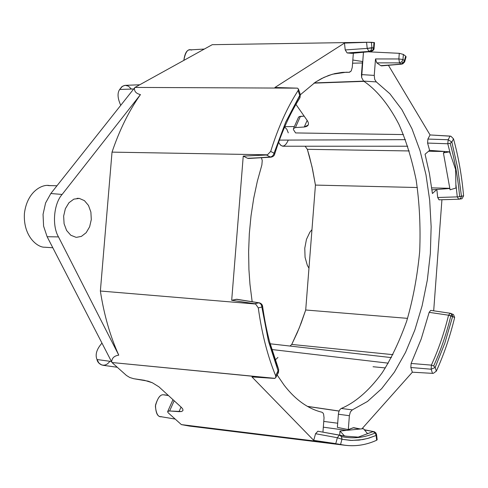 <?xml version="1.0" encoding="UTF-8"?>
<svg xmlns="http://www.w3.org/2000/svg" width="488" height="488" viewBox="0 0 488 488"><rect width="100%" height="100%" fill="white"/><g stroke="black" fill="none" stroke-linecap="round" stroke-linejoin="round"><path stroke-width="0.73" d="M280.502 137.189C286.206 122.329 292.69 109.196 299.949 97.783L299.833 95.678L285.7 122.11L274.043 153.189L270.694 151.414L267.442 154.8L112.026 152.128C119.493 130.015 128.966 110.837 140.452 94.599L62.11 194.45C53.735 203.77 51.862 225.657 58.487 236.9L118.761 355.148C114.204 355.831 111.85 358.094 111.685 361.95C111.85 358.094 114.204 355.831 118.761 355.148L58.487 236.9L47.129 236.729L58.487 236.9C51.862 225.657 53.735 203.77 62.11 194.45L50.825 193.516L62.11 194.45L140.452 94.599C136.073 93.562 134.108 91.335 134.548 87.907L50.825 193.516L45.579 202.984L43.048 214.372L43.591 226.145L47.129 236.729L111.978 362.523L126.435 375.455L111.978 362.523L47.129 236.729L43.591 226.145L43.048 214.372L45.579 202.984L50.825 193.516L134.932 87.425L212.243 44.682L367.519 42.261L366.561 42.34L367.22 48.397L373.582 47.818L373.985 42.541L371.35 42.31L371.929 47.684L371.35 42.31L367.519 42.261L374.503 42.651L373.985 42.541L373.582 47.818L372.71 50.38L370.587 51.563L351.671 53.338L347.127 52.942L345.23 49.947L344.455 43.09L274.921 87.48L297.503 88.151L134.993 87.425L134.548 87.907C134.108 91.335 136.073 93.562 140.452 94.599C128.966 110.837 119.493 130.015 112.026 152.128L267.442 154.8L270.694 151.414C278.044 127.74 287.182 107.451 298.101 90.554L298.461 89.084L297.503 88.151L274.921 87.48L344.455 43.09L345.23 49.947L367.22 48.397L368.959 51.441L371.075 50.252L371.929 47.684L367.22 48.397L366.561 42.34L344.455 43.09L367.519 42.261L212.243 44.682L134.932 87.425M398.855 58.963L399.282 53.314L368.19 51.801L399.282 53.314L403.363 54.43L402.984 59.505L404.43 60.585L405.674 56.163L403.363 54.43L405.674 56.163L404.43 60.585L402.984 59.505L398.855 58.963L399.538 62.891L401.77 61.823L402.984 59.505L401.77 61.823L403.204 62.885L404.43 60.585L403.204 62.885L400.971 63.94L399.538 62.891L398.855 58.963L375.504 58.944L398.855 58.963L402.984 59.505L403.363 54.43L399.282 53.314L398.855 58.963M380.793 65.66L376.766 62.86L375.504 58.944L374.247 75.408L374.68 79.367L376.309 81.911L374.68 79.367L374.247 75.408L361.73 74.609L361.632 77.549L363.584 81.087L376.309 81.911L389.906 93.781L401.868 109.605L411.97 128.777L420.046 150.688L425.975 174.71L429.684 200.245L431.148 226.7L430.355 253.492L427.335 280.039L422.126 305.762L414.818 330.083L405.522 352.409L394.395 372.149L381.634 388.692L367.495 401.459L352.293 409.889L350.36 411.964L349.371 415.709L350.36 411.964L352.293 409.889L341.307 408.462L352.293 409.889L367.495 401.459L381.634 388.692L394.395 372.149L405.522 352.409L414.818 330.083L422.126 305.762L427.335 280.039L430.355 253.492L431.148 226.7L429.684 200.245L425.975 174.71L420.046 150.688L411.97 128.777L401.868 109.605L389.906 93.781L376.309 81.911L363.584 81.087C375.406 88.981 387.771 102.779 398.891 124.287C405.961 140.093 411.707 158.661 416.142 179.993C419.491 202.679 420.674 226.456 419.704 251.332C417.362 276.08 413.025 299.345 406.693 321.122C399.459 341.35 391.278 358.589 382.153 372.826C368.239 391.907 354.105 403.076 341.307 408.462C339.709 409.304 338.739 411.225 338.385 414.227L337.379 427.366L338.385 414.227L349.371 415.709L348.31 429.611L353.184 427.762L359.796 429.043L353.696 427.677L348.31 429.611L337.379 427.366L350.231 430.007L348.31 429.611L349.371 415.709L338.385 414.227C338.739 411.225 339.709 409.304 341.307 408.462C354.105 403.076 368.239 391.907 382.153 372.826C391.278 358.589 399.459 341.35 406.693 321.122C413.025 299.345 417.362 276.08 419.704 251.332C420.674 226.456 419.491 202.679 416.142 179.993C411.707 158.661 405.961 140.093 398.891 124.287C387.771 102.779 375.406 88.981 363.584 81.087L361.632 77.549L361.449 74.585L362.456 61.506L352.824 60.036L362.456 61.506L361.449 74.585L361.632 77.549L363.45 52.247L361.73 74.609L374.247 75.408L375.504 58.944L376.766 62.86L399.538 62.891L376.766 62.86L380.793 65.66L401.691 64.154L381.402 65.886M353.349 53.204L352.251 67.454L353.349 53.204M317.859 431.227L315.553 433.71L337.367 437.736L315.553 433.71L313.717 440.365L335.775 443.623L337.367 437.736L339.264 435.18C341.033 435.741 341.929 437.108 341.954 439.267L340.551 444.489C352.842 447.02 364.878 445.599 376.663 440.237L376.108 435.461L367.72 438.444L359.192 440.109L350.585 440.402L341.954 439.267L351.817 440.444L362.865 439.56L368.928 438.096L376.108 435.461L375.229 432.96C364.194 437.766 352.946 438.98 341.496 436.608L341.954 439.267L341.496 436.608L339.672 435.217L317.853 431.221M167.726 411.457L169.617 410.988L179.017 411.659L181.042 407.047L179.017 411.659L181.524 411.53L182.939 410.652L182.823 409.127L181.341 407.321L158.893 386.807L181.341 407.321L182.823 409.127L182.939 410.652L181.524 411.53L169.617 410.988C167.457 410.951 167.091 411.659 168.531 413.11L181.371 424.603L340.551 444.489L341.954 439.267C341.929 437.108 341.033 435.741 339.264 435.18L337.367 437.736L341.954 439.267L337.367 437.736L335.775 443.623L313.717 440.365L251.96 376.931L274.677 378.42L112.039 362.529L274.903 378.346L275.793 377.486L275.671 375.809L278.184 371.197L268.424 341.027L261.855 307.043C261.855 304.719 260.94 303.292 259.116 302.774L258.719 302.804C260.58 303.322 261.629 304.732 261.855 307.043C261.629 304.732 260.58 303.322 258.719 302.804L236.363 299.29L231.69 300.297L254.687 303.713L259.116 302.774C260.94 303.292 261.855 304.719 261.855 307.043L258.286 307.867L261.855 307.043L268.424 341.027L278.184 371.197L278.355 372.783L278.184 371.197L278.678 369.471L275.671 375.809C267.564 355.941 261.769 333.292 258.286 307.867C261.769 333.292 267.564 355.941 275.671 375.809L275.781 377.511L274.677 378.42L251.96 376.931L313.717 440.365L315.553 433.71L317.901 431.233L339.495 435.18M144.43 380.305L133.657 378.7L148.12 381.159L152.317 382.738L158.893 386.807L152.317 382.738L144.43 380.305M126.435 375.455L129.747 377.492L133.657 378.7L129.747 377.492L126.435 375.455M449.838 188.49L436.845 189.466L437.693 197.5L457.28 196.884L455.975 184.97L455.945 188.026L450.076 189.801L443.403 152.897L444.989 151.506L449.478 151.841L450.57 154.708L447.783 143.765L427.592 143.069L429.599 150.359L444.989 151.506L443.403 152.897L449.478 151.841L429.599 150.359L425.066 154.226L429.403 173.435L432.417 193.516L436.845 189.466L449.838 188.49M392.944 354.66L291.745 344.443L290.037 346.053L291.745 344.443L297.296 332.615L301.279 322.781L305.708 309.996L315.437 185.086L312.588 169.415L309.514 156.758L307.355 149.328L305.128 146.235L307.355 149.328L409.237 150.944L307.355 149.328L312.027 166.853L315.437 185.086L305.708 309.996L407.559 318.359L305.708 309.996L299.333 327.741L291.745 344.443L392.944 354.66M307.617 406.467L339.111 411.097L307.617 406.467M337.696 423.218L323.77 421.418M323.324 427.177L346.565 430.373L323.324 427.177M430.684 310.386L429.159 312.344L448.563 315.199L450.162 313.247L448.563 315.199L452.59 316.602L452.577 315.962L451.76 314.12L450.162 313.247L451.973 314.382L452.59 316.602L444.879 343.021L435.174 367.47L436.333 371.142C443.873 354.66 449.979 336.775 454.651 317.481L450.894 315.718C446.459 333.768 440.713 350.512 433.655 365.957L435.174 367.47L444.879 343.021L452.59 316.602L451.125 313.528L450.394 313.302M364.487 429.952L373.472 431.557L364.487 429.952M439.054 199.83L458.72 199.22L457.28 196.884L459.659 196.701L457.28 196.884L458.72 199.22L459.129 199.183L460.611 198.378L461.404 196.749L461.447 196.176L459.659 196.701C457.939 177.931 454.767 160.119 450.143 143.258L447.783 143.765L448.179 139.739L427.878 139.068L427.592 143.069L447.783 143.765L450.143 143.258C454.767 160.119 457.939 177.931 459.659 196.701L461.447 196.176L457.756 168.409L451.851 142.081L450.143 143.258L451.851 142.081L448.179 139.739L450.058 136.097L450.906 136.225L453.511 138.848C458.458 156.831 461.819 175.845 463.588 195.883L461.996 198.726L463.588 195.883C461.819 175.845 458.458 156.831 453.511 138.848L450.906 136.225L430.062 134.944L450.058 136.097L448.179 139.739L447.783 143.765L450.57 154.708L449.478 151.841L443.403 152.897L450.076 189.801L455.945 188.026L455.585 169.366L450.57 154.708M351.83 53.351L352.135 53.296M370.819 51.563L370.801 51.563C373.1 50.795 374.192 49.666 374.076 48.172L371.929 47.684L371.075 50.252L372.71 50.38L373.582 47.818L374.07 48.257L374.497 42.651M261.879 164.913L257.347 181.225L253.717 198.25L251.021 215.855L249.313 233.734L248.618 251.771L248.929 269.651L249.966 284.315L252.15 301.669L249.966 284.315L248.929 269.651L248.618 251.771L249.313 233.734L251.021 215.855L253.717 198.25L257.347 181.225L261.879 164.913L262.245 160.515L261.879 164.913M277.154 374.985L284.083 385.105C289.768 392.498 295.801 398.458 302.188 402.99C308.569 407.504 315.114 410.573 321.818 412.189L322.824 412.805L323.581 414.05L324.044 417.795L322.94 432.148L324.044 417.795L323.581 414.05L322.824 412.805L321.818 412.189C315.114 410.573 308.569 407.504 302.188 402.99C295.801 398.458 289.768 392.498 284.083 385.105L277.154 374.985M237.028 299.296L258.719 302.804L254.687 303.713L231.69 300.297L243.244 156.081L266.491 155.007L270.279 156.99C272.2 156.672 273.457 155.404 274.043 153.189L274.567 154.458L274.043 153.189L285.7 122.11L300.26 94.41L299.833 95.678L299.949 97.783M77.104 198.335L79.3 198.409L73.865 199.128L68.967 202.727L65.368 208.687L63.647 216.08L64.087 223.748L66.606 230.482L70.803 235.24L76 237.296L70.803 235.24L66.606 230.482L64.087 223.748L63.647 216.08L65.368 208.687L68.967 202.727L73.865 199.128L79.3 198.409L84.424 200.635L88.487 205.442L90.884 212.079L91.293 219.557L89.646 226.78L86.181 232.691L81.398 236.387L76.47 237.339L81.398 236.387L86.181 232.691L89.646 226.78L91.293 219.557L90.884 212.079L88.487 205.442L84.424 200.635L79.3 198.409L77.104 198.335M49.983 185.721C43.365 183.586 27.121 190.619 24.4 213.604C23.131 236.771 37.857 247.684 44.713 247.209L52.808 247.751L44.713 247.209C37.857 247.684 23.131 236.771 24.4 213.604C27.121 190.619 43.365 183.586 49.983 185.721M352.58 63.196L362.34 62.97L352.58 63.196M349.152 72.291L342.966 72.34L349.152 72.291L346.193 72.218L332.395 74.231L323.947 77.403L315.559 82.069L300.364 94.733L315.559 82.069L321.543 78.58L328.766 75.408L334.811 73.597L342.015 72.413L349.152 72.291L351.195 70.992L352.251 67.454M161.662 416.691C158.252 417.484 156.166 413.964 155.391 406.144C157.459 398.159 160.149 394.377 163.456 394.792L165.206 395.06M339.672 435.144L344.552 436.01L339.983 431.038L339.666 435.144L322.94 432.148L339.666 435.144L339.983 431.038L344.552 436.01L339.672 435.144M341.258 435.534L346.883 436.266L339.733 435.229M198.043 426.665L181.371 424.603L168.531 413.11M275.153 360.034L277.928 357.423L275.153 360.034M295.575 132.931L293.41 129.564L293.489 128.558L295.423 127.575L300.407 116.345L304.164 116.138L299.229 116.614L300.407 116.345L295.423 127.575L293.489 128.558L293.41 129.564L295.575 132.931L403.442 134.572L295.575 132.931M450.93 313.442L452.59 316.602L454.651 317.481L453.474 314.54L454.651 317.481C449.979 336.775 443.873 354.66 436.333 371.142L435.174 367.47L431.172 369.215L435.174 367.47L433.655 365.957L431.38 365.128L431.172 369.215L432.49 373.357L412.354 372.191L361.931 428.83L412.354 372.191L432.49 373.357L431.172 369.215L410.817 367.501L412.354 372.191L410.817 367.501L431.172 369.215L431.38 365.128L411.128 363.45L410.817 367.501L411.128 363.45L431.38 365.128C438.413 349.78 444.141 333.139 448.563 315.199L429.159 312.344L421.223 338.94L411.128 363.45L421.223 338.94L429.159 312.344M381.488 65.88L402.74 63.891L404.607 62L404.43 60.585L404.711 61.708L406.089 56.815L405.674 56.163M455.975 184.97L457.28 196.884L437.693 197.5L436.845 189.466L431.965 189.832L436.845 189.466L432.417 193.516L429.403 173.435L425.066 154.226L429.599 150.359L427.592 143.069L427.878 139.068L430.062 134.944L388.424 65.288L430.062 134.944L427.878 139.068L448.179 139.739L451.851 142.081L453.511 138.848L451.851 142.081L457.756 168.409L461.447 196.176L463.588 195.883L461.447 196.176L460.8 198.159L459.013 199.202M298.497 117.303L299.229 116.614L298.497 117.303L293.532 128.478M311.966 229.641L309.88 232.166L306.464 239.37L304.768 248.221L305.067 257.329L307.3 265.24L308.959 268.235L307.3 265.24L305.067 257.329L304.768 248.221L306.464 239.37L309.88 232.166L311.966 229.641M449.808 188.307L431.709 187.874L449.808 188.307M417.35 187.526L315.437 185.086L417.35 187.526M385.38 367.928L373.033 366.738M169.617 410.988L174.161 400.758L169.617 410.988M346.883 436.266L358.235 437.12L373.149 431.63L375.229 432.96L376.108 435.461L376.577 434.716L376.108 435.461L376.663 440.237L377.151 439.67M436.333 371.142L433.356 373.332L436.333 371.142M271.761 349.512L388.277 363.163L271.761 349.512M405.418 139.653L279.411 140.111L405.418 139.653M288.304 140.074C285.029 147.217 281.796 147.962 278.611 142.307L280.454 145.064L282.582 146.193M163.456 394.792L168.47 395.555L163.456 394.792C160.43 394.359 157.783 397.793 155.507 405.095C155.66 412.915 157.478 416.776 160.961 416.685M376.108 435.461C376.083 433.393 375.205 432.094 373.472 431.557C375.205 432.094 376.083 433.393 376.108 435.461M363.676 81.148L314.29 82.911L363.676 81.148M271.023 157.166C273.054 156.697 274.256 155.727 274.628 154.257C281.497 132.315 289.951 113.466 299.98 97.716L300.327 94.611L298.473 89.133L298.101 90.554L299.833 95.678L298.101 90.554C287.182 107.451 278.044 127.74 270.694 151.414L274.043 153.189C273.457 155.404 272.2 156.672 270.279 156.99L266.491 155.007L243.244 156.081L247.636 158.313L271.023 157.166L248.392 158.478M351.195 70.992L349.457 72.279M112.026 152.128L100.369 291.019L255.596 304.018L258.286 307.867L255.596 304.018L100.369 291.019L112.026 152.128M261.44 157.722L262.245 160.515L261.44 157.722M118.761 355.148C110.136 336.104 104.005 314.73 100.369 291.019C104.005 314.73 110.136 336.104 118.761 355.148M254.687 303.713L255.596 304.018M278.556 369.166L269.553 341.655L278.556 369.166M367.464 433.545L363.432 428.678L339.983 431.038L363.432 428.678L367.464 433.545M284.614 127.069L286.834 129.235L288.28 132.858M267.442 154.8L266.491 155.007M368.959 51.441L367.22 48.397L345.23 49.947L347.127 52.942L368.959 51.441L347.127 52.942L351.671 53.338L370.587 51.563L368.959 51.441L370.587 51.563L372.71 50.38L371.075 50.252L368.959 51.441M45.64 247.27L44.713 247.209M124.251 85.485L121.744 86.821L119.664 89.487L133.7 88.981L119.664 89.487C117.205 93.025 117.565 98.302 120.743 105.317C117.565 98.302 117.205 93.025 119.664 89.487L122.439 86.297L125.166 85.339L128.429 86.132L131.418 89.06M190.546 49.892C187.099 49.355 184.861 52.85 183.842 60.384C185.403 51.813 188.008 48.391 191.668 50.105M262.568 306.116L261.855 307.043L262.568 306.116M109.837 361.285C104.45 368.977 97.429 363.572 97.008 359.528C94.983 354.66 96.636 349.188 101.974 343.107C96.636 349.188 94.983 354.66 97.008 359.528L111.453 361.504L97.008 359.528L98.899 363.048L101.657 364.981M270.279 156.99L248.563 158.46M259.665 302.92L236.887 299.272M249.161 158.222L247.636 158.313L243.244 156.081L231.69 300.297L236.924 299.278M134.993 87.425L297.503 88.151M307.385 120.731L295.941 104.395L307.385 120.731C309.49 124.33 308.446 126.429 304.25 127.014L295.423 127.575L304.25 127.014L307.153 120.408L304.25 127.014L308.196 125.038M377.163 439.786L376.553 434.54M428.555 151.249L444.989 151.506L428.555 151.249M335.775 443.623L181.371 424.603L189.344 426.067L345.223 445.3M458.653 199.22L439.133 199.824L437.693 197.5L439.029 199.83M450.32 313.272L430.739 310.386M376.663 440.237C366.421 444.897 355.935 446.581 345.205 445.294L336.726 443.818M461.489 198.854L461.996 198.726M433.686 310.819L441.927 199.744L433.686 310.819M432.49 373.357L433.356 373.332M453.474 314.54L450.21 313.253M400.971 63.94L403.204 62.885L401.77 61.823L399.538 62.891L400.971 63.94M339.63 435.204L341.496 436.608C352.946 438.98 364.194 437.766 375.229 432.96L373.149 431.63L366.037 434.192M431.38 365.128L433.655 365.957C440.713 350.512 446.459 333.768 450.894 315.718L448.563 315.199C444.141 333.139 438.413 349.78 431.38 365.128M339.142 411.024L307.44 406.37M376.577 434.723L375.937 432.99L374.436 431.776L364.31 429.739M360.406 428.983L353.763 427.689M351.897 53.345L370.801 51.563M56.968 185.769L47.915 185.538M341.307 435.546L339.52 435.186M172.972 399.666L167.665 411.597M458.72 199.22L461.544 198.842M391.394 357.606L270.126 343.784M283.119 146.235L407.73 146.223M168.354 395.451L164.346 394.835M313.961 83.137L363.999 81.356M294.392 126.551L284.791 126.66M52.808 247.758L45.177 247.245M349.262 72.297L342.875 72.346M259.238 302.786C261.214 303.384 262.331 304.549 262.593 306.281C265.881 329.882 271.243 350.945 278.678 369.471L278.477 372.558L275.781 377.511M160.613 416.642L175.192 419.07M125.337 85.333L139.721 84.778M204.326 49.056L190.039 49.892M117.297 367.275L102.687 365.231"/></g></svg>
